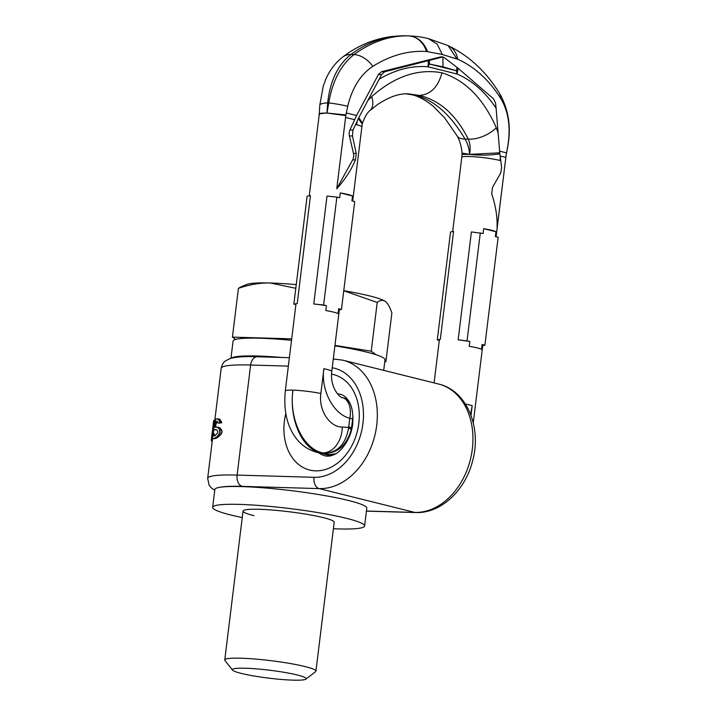 <?xml version="1.0" encoding="UTF-8"?>
<svg xmlns="http://www.w3.org/2000/svg" width="716" height="716" viewBox="0 0 716 716"><rect width="100%" height="100%" fill="white"/><g stroke="black" fill="none" stroke-linecap="round" stroke-linejoin="round"><path stroke-width="1.07" d="M213.296 433.717L213.851 429.26M212.249 441.047L211.417 441.029A85.285 9.129 7 0 1 211.309 440.788L211.292 440.089L212.366 440.116L212.607 438.335M212.375 440.116L212.509 439.06L211.399 439.024L213.78 420.444L214.916 420.471M214.299 425.277L215.677 421.59A85.285 9.129 7 0 1 216.787 421.276L217.977 423.04A85.285 9.129 7 0 1 219.857 422.744L218.908 420.041L216.885 418.851A85.285 9.129 7 0 0 215.981 419.111L214.147 422.655L213.538 427.622L214.12 429.663L216.08 429.895A84.193 9.013 7 0 1 216.635 429.743L217.789 431.569L217.637 432.804L215.015 435.74A85.285 9.129 7 0 0 213.592 436.16L212.965 433.708A85.285 9.129 7 0 0 212.464 434.039L212.321 437.539L213.287 438.64A85.285 9.129 7 0 1 214.71 438.219L217.181 436.527L219.749 432.929L219.418 429.305L218.246 427.846L216.08 427.058A85.285 9.129 7 0 0 214.97 427.38L214.299 425.277L215.623 425.313L217.1 421.635A84.193 9.013 7 0 1 217.422 421.545M215.623 425.313L215.937 427.166M216.08 427.058L220.036 427.9L222.049 430.925L221.799 432.992L220.707 434.737L216.241 438.264A84.193 9.013 7 0 0 214.675 438.684L213.287 438.64M212.965 433.708L214.245 433.744L214.433 436.008M216.885 418.851L219.597 419.048L221.763 422.798A84.193 9.013 7 0 0 219.669 423.084L217.977 423.04M282.229 357.49A76.54 8.198 -173 0 0 231.402 358.152M383.704 370.351L384.993 359.808A76.54 8.198 7 0 0 366.914 352.156A76.54 8.198 -173 0 0 334.9 345.864M291.519 340.324A76.54 8.198 -173 0 0 233.058 341.156L230.955 358.269M305.911 679.117A37.178 3.983 -173 0 0 297.4 675.009A37.178 3.983 7 0 0 254.923 668.753A37.178 3.983 7 0 0 232.548 670.113A37.178 3.983 7 0 0 241.167 673.38A37.178 3.983 -173 0 0 279.893 679.323A37.178 3.983 -173 0 0 305.911 679.117L315.595 671.653A45.922 4.914 -173 0 0 315.926 671.152L334.202 522.25A45.922 4.914 7 0 0 323.355 517.659A45.922 4.914 -173 0 0 273.181 510.114A45.922 4.914 -173 0 0 243.046 511.054A45.922 4.914 -173 0 0 253.894 515.645M212.652 507.322L214.845 489.52A76.54 8.198 -173 0 1 265.063 487.954A76.54 8.198 -173 0 1 348.692 500.529A76.54 8.198 7 0 1 366.78 508.181L364.596 525.983A76.54 8.198 7 0 0 346.508 518.33A76.54 8.198 -173 0 0 262.879 505.765A76.54 8.198 -173 0 0 212.652 507.322A76.54 8.198 -173 0 0 230.74 514.974A76.54 8.198 7 0 0 242.241 517.561M364.596 525.983A76.54 8.198 7 0 1 333.405 528.757M211.292 440.089L213.645 420.784A85.285 9.129 7 0 1 213.78 420.444M214.666 429.86A85.285 9.129 7 0 1 215.776 429.537L216.644 429.752M212.204 433.252L213.359 433.287M211.309 440.788L212.285 440.823M211.668 437.145L212.321 437.163M219.857 422.744L221.763 422.798M219.66 421.554L221.521 421.608M218.908 420.041L220.653 420.095M217.968 419.003L219.597 419.048M213.1 435.963L214.093 435.999M212.912 434.889L214.209 434.925M214.71 438.219L216.241 438.264M215.937 437.548L217.592 437.601M217.181 436.527L218.971 436.572M218.756 434.675L220.707 434.737M219.749 432.929L221.799 432.992M220 430.862L222.049 430.925M219.418 429.305L221.36 429.358M218.246 427.846L220.036 427.9M217.208 427.219L218.863 427.264M214.558 427.121L215.704 427.157M214.272 426.459L215.606 426.503M214.406 424.454L215.722 424.49M214.675 423.156L216.008 423.192M215.176 422.163L216.545 422.207M215.677 421.59L217.1 421.635M456.871 58.882L448.109 45.591L428.517 38.682C422.717 37.125 416.148 36.185 408.818 35.881L408.362 35.872C389.737 35.532 371.604 41.77 353.964 54.604L350.894 54.514A24.344 16.871 56.8 0 0 342.803 56.985L342.803 56.985C357.633 45.627 374.128 38.78 392.287 36.453L406.115 35.8C386.559 35.433 368.149 41.671 350.894 54.514C337.827 64.852 330.085 80.98 327.668 102.889L326.961 113.047L345.9 114.927L347.743 106.219C352.209 87.755 360.578 74.455 372.839 66.346C390.515 55.302 408.433 50.353 426.584 51.489L442.354 54.505L457.775 59.258C474.627 66.856 488.885 79.825 500.565 98.173C508.494 111.32 510.893 127.296 507.76 146.1L506.158 155.05L507.832 146.171C511.34 126.535 508.476 108.814 499.24 92.982L499.24 92.982C486.2 71.752 469.275 56 448.458 45.752A27.459 19.601 -67.9 0 0 448.252 45.654M406.607 35.818L406.115 35.8A27.459 20.218 94.7 0 0 406.017 35.8L408.818 35.881M439.311 340.377L437.288 339.876L450.534 231.966L453.577 231.411L440.322 339.312A21.865 2.345 7 0 0 439.373 339.858L434.093 382.908M437.288 339.876L440.322 339.312M496.269 127.725A22.303 11.214 155.7 0 1 468.273 139.137C470.143 143.612 470.591 148.686 469.624 154.379L462.044 153.099L462.053 154.343L469.624 154.379C480.051 155.515 490.12 155.327 499.84 153.815L498.112 132.916L496.269 127.725C483.381 98.486 465.284 80.174 441.978 72.799C438.165 87.021 430.629 94.557 419.388 95.416L408.326 93.841C399.286 93.286 388.913 96.937 377.207 104.804L369.868 110.631A22.303 13.228 46.6 0 0 371.622 96.669C394.606 76.361 418.063 68.405 441.978 72.799M506.158 155.05L497.029 228.726C497.557 217.494 495.785 205.886 491.704 193.893L492.501 187.413L500.761 172.941L501.648 167.123L499.84 153.815M496.107 108.214L495.544 103.059L493.646 98.951L458.079 68.208L444.305 57.647L442.855 56.949L443.016 66.865L456.468 70.759L456.978 74.008C472.077 80.452 485.117 91.854 496.107 108.214L498.112 132.916M378.388 74.562L381.574 71.698L440.421 56.931L442.855 56.949L384.626 71.788L381.565 74.652L378.388 74.562L356.55 115.509L349.927 129.981A6.56 4.287 -88.3 0 0 349.408 135.897L353.462 153.376L356.228 153.457L355.431 159.936C351.288 169.88 345.058 179.492 336.735 188.782L345.9 114.927M440.421 56.931L441.477 56.841M428.517 38.682L437.163 44.159L442.354 54.505M456.468 70.759L457.023 67.358M427.55 51.57C423.657 41.779 417.258 36.543 408.362 35.872A27.459 21.283 -85 0 1 426.584 51.489M443.016 66.865L429.439 64.028L429.385 60.466M429.439 64.028L427.953 66.776A27.459 21.283 -85 0 0 428.249 60.771M372.839 66.346A24.344 16.692 -122.9 0 0 353.964 54.604C340.861 64.941 332.457 81.042 328.751 102.916L326.961 113.047C320.589 113.432 318.02 114.032 319.264 114.846M381.565 74.652L358.77 117.684L356.998 121.631L356.613 124.745A43.739 28.604 -88.3 0 1 357.123 121.344M347.743 106.219A22.151 2.121 -168.7 0 0 328.751 102.916L327.668 102.889A22.151 3.965 5.8 0 0 319.792 105.127L319.229 114.596L309.258 195.835M356.998 121.631L352.943 130.07L352.469 135.986L356.228 153.457M345.792 115.616L326.961 113.047C321.019 113.047 318.468 113.414 319.327 114.157M313.76 303.996L323.623 304.989L336.869 197.088L327.006 196.086L313.76 303.996A21.865 2.345 7 0 1 326.424 305.687L325.825 310.547A21.865 2.345 7 0 1 338.086 313.599L338.677 308.748A21.865 2.345 7 0 1 339.375 309.455L331.75 371.497A21.865 2.345 -173 0 0 323.892 368.695L320.849 393.514C318.351 411.217 330.497 427.38 342.284 427.031L348.656 427.389L349.829 418.314C332.475 413.875 320.616 388.394 323.892 368.695M340.27 192.935A21.865 2.345 7 0 1 352.523 195.987L340.27 192.935L339.67 197.786L336.869 197.088M352.523 195.987L351.932 200.847L354.715 201.536L341.46 309.437L339.321 309.831M323.623 304.989L326.424 305.687M338.677 308.748L341.46 309.437M367.943 100.482L371.622 96.669M462.044 153.099C461.426 146.234 459.788 140.524 457.148 135.951L457.148 135.951A22.303 9.979 -28 0 0 465.006 139.038C467.691 143.54 469.231 148.651 469.624 154.379L499.714 152.812M419.388 95.416C439.884 100.392 456.181 114.963 468.273 139.137L465.006 139.038C450.704 114.811 434.263 100.231 415.665 95.309L412.371 94.843C418.779 96.365 425.752 100.195 433.278 106.326L444.564 117.737L457.148 135.951M406.285 93.841L415.665 95.309M297.221 303.512L293.855 304.13L307.101 196.229L310.467 195.611L297.221 303.512A21.865 2.345 -173 0 0 295.959 304.121L285.299 390.981C283.303 412.291 287.716 429.018 298.527 441.181C303.503 446.587 309.589 450.292 316.803 452.297L319.148 452.924M293.855 304.13L295.896 304.64M342.284 427.031A25.821 18.795 -87.4 0 1 322.639 452.888C303.244 448.932 288.852 418.842 292.942 390.148C288.978 418.842 301.928 448.896 320.303 452.825A25.821 20.236 92.7 0 1 316.803 452.297M318.897 452.861L327.319 454.57L320.303 452.825L324.509 453.335C337.666 453.219 346.562 445.388 351.225 429.824L351.583 427.703A22.966 2.461 -173 0 0 348.755 427.058M352.979 416.381A21.865 16.155 110.4 0 1 352.657 418.976L349.829 418.314A21.865 13.416 107.6 0 0 342.615 397.613L343.743 397.998A21.865 16.155 110.4 0 1 349.354 402.204M332.349 455.304L329.673 454.642L335.697 453.702M457.775 59.258A27.459 19.601 -67.9 0 0 448.458 45.752L448.109 45.591M500.565 98.173A24.344 14.06 -35.4 0 0 499.24 92.982M506.114 154.853L506.006 155.533M483.685 228.673L495.937 231.724A21.865 2.345 -173 0 0 483.685 228.673L483.085 233.523L471.405 231.93L458.15 339.832A21.865 2.345 -173 0 1 469.839 341.425L469.24 346.284A21.865 2.345 -173 0 1 481.501 349.336L482.092 344.486A21.865 2.345 -173 0 1 482.79 345.193L473.258 422.825M495.937 231.724L495.347 236.575L498.148 237.273L484.893 345.184L482.092 344.486M469.839 341.425L458.15 339.832M480.302 232.834L467.056 340.735M482.745 345.577L484.893 345.184M351.225 429.824L348.656 427.389C345.926 443.884 337.88 452.53 324.509 453.335L329.673 454.642M352.684 201.035L362.233 124.047L358.349 118.552M362.233 124.047L362.502 123.027L358.77 117.684M336.735 188.782L352.666 159.856A6.56 4.287 91.7 0 0 353.462 153.376M235.671 339.429L232.431 337.12L291.698 338.838M334.963 345.398L371.228 351.198L376.24 354.787M384.859 360.954L385.888 361.687L384.769 361.661M241.104 286.803L238.419 288.351C249.598 284.529 260.203 282.739 270.218 282.99A71.072 7.607 7 0 1 296.245 284.628M232.431 337.12L238.419 288.351M241.041 286.83L246.787 284.458A71.072 7.607 7 0 1 270.218 282.99L295.798 288.28M385.888 361.687L391.876 312.928C389.844 306.967 387.66 303.128 385.315 301.418L385.396 301.472A71.072 7.607 7 0 1 385.405 301.481L385.396 301.472A71.072 7.607 7 0 0 385.315 301.418C382.962 299.762 380.259 300.102 377.216 302.438L371.228 351.198M343.761 290.705A71.072 7.607 7 0 1 385.315 301.418M343.752 290.768L377.216 302.438M232.548 670.113L224.958 660.519A45.922 4.914 7 0 1 224.761 659.964A45.922 4.914 7 0 1 254.896 659.024A45.922 4.914 7 0 1 305.07 666.569A45.922 4.914 -173 0 1 315.926 671.152M366.431 511.027L414.761 512.423L319.148 488.598L242.241 486.37A74.357 7.966 -173 0 0 219.91 487.283M333.289 358.967L342.955 360.202A65.603 49.136 104 0 1 375.9 430.54A65.603 49.136 104 0 1 319.148 488.598A9.845 6.435 -88.3 0 1 314.011 477.312L237.112 475.084A84.193 9.013 -173 0 0 207.676 478.315L209.099 485.126L211.381 487.954L214.737 490.362M242.241 486.37A9.845 6.435 -88.3 0 1 237.112 475.084L250.627 365.026L288.351 366.118M414.761 512.423A9.845 6.435 91.7 0 0 415.665 512.549C441.101 513.658 465.588 490.012 472.667 460.603C481.823 427.524 466.895 390.489 438.568 384.027A65.603 49.136 -76 0 1 471.513 454.365A65.603 49.136 -76 0 1 414.761 512.423M334.139 358.993A9.845 6.435 91.7 0 0 333.28 359.056M332.215 367.738A55.767 41.761 104 0 1 362.493 426.593A55.767 41.761 104 0 1 314.011 477.312M331.535 374.146A49.207 36.847 104 0 1 358.805 423.38A49.207 36.847 104 0 1 315.631 470.86A49.207 36.847 104 0 1 284.386 421.232A49.207 36.847 104 0 1 285.791 413.58M214.782 420.471L221.19 368.257A84.193 9.013 7 0 1 250.627 365.026A9.845 6.435 91.7 0 1 257.232 356.765L289.38 357.696M337.487 393.863A31.71 23.744 104 0 1 340.512 394.337C343.456 395.125 345.98 397.058 348.092 400.146C351.932 405.202 353.462 413.177 352.693 424.051C351.091 439.552 340.288 452.27 334.775 454.221C331.392 456.029 328.197 456.575 325.18 455.877A31.71 23.744 104 0 1 318.718 452.807M500.412 157.368L500.028 160.482A21.865 2.345 7 0 0 469.436 156.5A21.865 2.345 -173 0 0 461.784 157.341L452.673 231.581M500.028 160.482A43.739 28.604 91.7 0 0 500.368 157.037M506.498 152.875L499.571 151.148M356.55 115.509L346.258 112.949M458.079 68.208A27.459 19.601 -67.9 0 1 456.978 74.008L427.953 66.776C411.816 65.433 395.608 69.55 379.337 79.118M354.51 119.688L345.497 117.442M285.299 390.99A21.865 2.345 -173 0 1 292.942 390.148A21.865 2.336 7 0 1 320.849 393.514M361.786 126.929A21.865 2.345 -173 0 0 356.613 124.745M352.469 135.986L349.408 135.897M352.943 130.07L349.927 129.981M384.626 71.788L381.574 71.698M352.075 427.81L351.583 427.703L352.657 418.976A43.739 28.604 -88.3 0 0 353.033 419.111M327.319 454.57L331.454 455.6M429.502 64.055L456.396 70.75M465.418 404.048A21.865 2.345 7 0 1 472.193 405.65L471.003 415.361M505.791 157.386L500.198 155.999M470.627 414.376L472.193 405.65M348.083 400.119A21.865 16.379 -76 0 0 343.653 397.962L347.108 398.83M352.666 159.856L355.431 159.936M366.422 511.126L415.665 512.549M342.955 360.202L438.568 384.027M207.676 478.315L212.428 439.606M221.19 368.257C222.506 362.278 225.486 361.007 225.406 360.927L230.498 358.403C236.405 356.854 245.311 356.308 257.232 356.765M462.053 154.343L461.784 157.341M442.3 56.859L441.253 56.833M406.115 93.841L412.622 94.906M506.06 155.667L496.098 236.772M324.053 454.132L330.747 455.797M342.615 397.613C341.228 399 329.584 388.269 331.75 371.497M362.502 123.027C364.918 116.663 367.371 112.528 369.868 110.631M342.803 56.985C335.33 62.82 329.646 70.275 325.753 79.342L323.283 85.947L319.792 105.127M224.761 659.964L243.046 511.054"/></g></svg>
